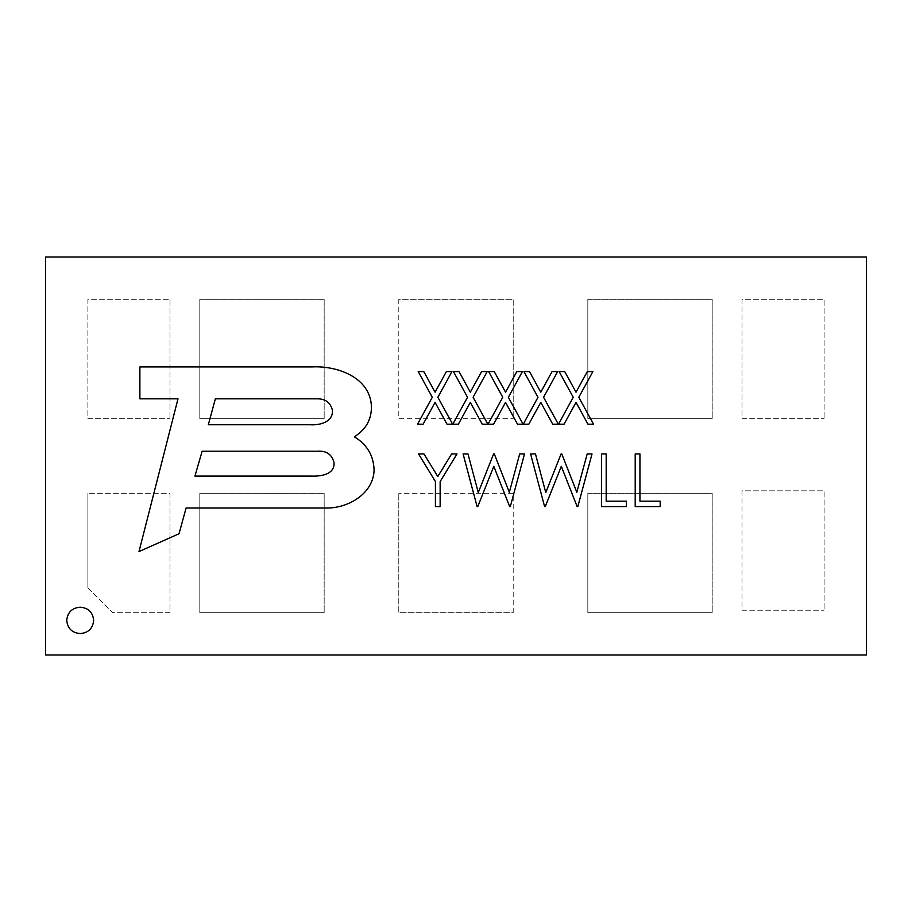 <?xml version="1.0" encoding="UTF-8"?>
<svg xmlns="http://www.w3.org/2000/svg" width="912" height="912" viewBox="0 0 912 912"><rect width="100%" height="100%" fill="white"/><g stroke="black" fill="none" stroke-linecap="round" stroke-linejoin="round"><path stroke-width="0.68" stroke-dasharray="4.56 3.42" d="M66.736 620.354C67.579 612.271 72.071 607.882 80.222 607.198C88.35 607.894 92.83 612.283 93.674 620.354C92.853 628.459 88.373 632.86 80.222 633.555C72.059 632.871 67.556 628.471 66.736 620.354M660.185 506.582L635.208 506.582L635.208 453.937L639.939 453.937L639.939 501.178L660.185 501.178L660.185 506.582M626.441 506.582L601.464 506.582L601.464 453.937L606.184 453.937L606.184 501.178L626.441 501.178L626.441 506.582M545.273 506.582L544.601 506.582L530.59 453.937L535.469 453.937L545.775 492.548L561.097 453.937L561.792 453.937L576.829 492.286L587.18 453.937L592.013 453.937L577.82 506.582L577.148 506.582L561.302 466.317L545.273 506.582M477.774 506.582L477.101 506.582L463.091 453.937L467.981 453.937L478.276 492.548L493.609 453.937L494.293 453.937L509.329 492.286L519.692 453.937L524.514 453.937L510.321 506.582L509.648 506.582L493.802 466.317L477.774 506.582M435.423 506.582L435.423 481.559L418.551 453.937L423.955 453.937L437.794 476.554L451.611 453.937L457.015 453.937L440.143 481.559L440.143 506.582L435.423 506.582M558.463 424.217L573.226 397.279L559.147 371.572L564.722 371.572L576.019 392.183L587.317 371.572L592.891 371.572L578.812 397.279L593.564 424.217L587.978 424.217L576.019 402.374L564.049 424.217L558.463 424.217M523.237 424.217L537.989 397.279L523.91 371.572L529.484 371.572L540.782 392.183L552.079 371.572L557.654 371.572L543.575 397.279L558.338 424.217L552.74 424.217L540.782 402.374L528.812 424.217L523.237 424.217M488 424.217L502.751 397.279L488.672 371.572L494.258 371.572L505.544 392.183L516.842 371.572L522.428 371.572L508.349 397.279L523.1 424.217L517.514 424.217L505.544 402.374L493.574 424.217L488 424.217M452.762 424.217L467.525 397.279L453.446 371.572L459.021 371.572L470.318 392.183L481.616 371.572L487.19 371.572L473.111 397.279L487.863 424.217L482.277 424.217L470.318 402.374L458.348 424.217L452.762 424.217M417.536 424.217L432.288 397.279L418.209 371.572L423.784 371.572L435.081 392.183L446.378 371.572L451.953 371.572L437.874 397.279L452.637 424.217L447.04 424.217L435.081 402.374L423.111 424.217L417.536 424.217M371.435 406.946C371.435 418.733 366.624 428.081 356.991 434.99L354.517 436.928C367.034 444.543 373.555 455.544 374.091 469.919C373.555 494.03 347.369 508.771 325.402 508.007L186.094 508.007L179.026 533.759L139 551.566L177.988 398.829L139.889 398.829L139.889 366.92L312.189 366.92C337.28 365.587 370.717 377.454 371.435 406.946M87.883 587.83L112.757 612.693L169.963 612.693L169.963 493.312L87.883 493.312L169.963 493.312L169.963 612.693L112.757 612.693L87.883 587.83L87.883 493.312L87.883 587.83M45.6 654.987L45.6 257.013L866.4 257.013L866.4 654.987L45.6 654.987M398.795 299.307L398.795 418.688L513.205 418.688L398.795 418.688L398.795 299.307L513.205 299.307L513.205 418.688L513.205 299.307L398.795 299.307M87.883 299.307L87.883 418.688L169.963 418.688L87.883 418.688L87.883 299.307L169.963 299.307L169.963 418.688L169.963 299.307L87.883 299.307M513.205 612.693L513.205 493.312L398.795 493.312L513.205 493.312L513.205 612.693L398.795 612.693L398.795 493.312L398.795 612.693L513.205 612.693M587.83 299.307L587.83 418.688L712.192 418.688L587.83 418.688L587.83 299.307L712.192 299.307L712.192 418.688L712.192 299.307L587.83 299.307M199.808 299.307L199.808 418.688L324.17 418.688L199.808 418.688L199.808 299.307L324.17 299.307L324.17 418.688L324.17 299.307L199.808 299.307M587.83 493.312L587.83 612.693L712.192 612.693L587.83 612.693L587.83 493.312L712.192 493.312L712.192 612.693L712.192 493.312L587.83 493.312M199.808 493.312L199.808 612.693L324.17 612.693L199.808 612.693L199.808 493.312L324.17 493.312L324.17 612.693L324.17 493.312L199.808 493.312M742.037 299.307L742.037 418.688L824.117 418.688L742.037 418.688L742.037 299.307L824.117 299.307L824.117 418.688L824.117 299.307L742.037 299.307M742.037 490.827L742.037 610.208L824.117 610.208L742.037 610.208L742.037 490.827L824.117 490.827L824.117 610.208L824.117 490.827L742.037 490.827M316.43 398.829L215.357 398.829L208.324 424.753L310.251 424.753C319.576 425.38 333.005 422.256 332.47 410.468C330.543 402.409 325.196 398.533 316.43 398.829M194.929 476.098L311.14 476.098C320.146 476.417 334.647 474.935 334.054 462.851C332.059 454.438 326.473 450.551 317.296 451.212L202.145 451.212L194.929 476.098"/><path stroke-width="1.37" d="M45.6 654.987L45.6 257.013L866.4 257.013L866.4 654.987L45.6 654.987M356.991 434.99L354.517 436.928C367.034 444.543 373.555 455.544 374.091 469.919C373.555 494.03 347.369 508.771 325.402 508.007L186.094 508.007L179.026 533.759L139 551.566L177.988 398.829L139.889 398.829L139.889 366.92L312.189 366.92C337.28 365.587 370.717 377.454 371.435 406.946C371.435 418.733 366.624 428.081 356.991 434.99M215.357 398.829L208.324 424.753L310.251 424.753C319.576 425.38 333.005 422.256 332.47 410.468C330.543 402.409 325.196 398.533 316.43 398.829L215.357 398.829M311.14 476.098C320.146 476.417 334.647 474.935 334.054 462.851C332.059 454.438 326.473 450.551 317.296 451.212L202.145 451.212L194.929 476.098L311.14 476.098M432.288 397.279L418.209 371.572L423.784 371.572L435.081 392.183L446.378 371.572L451.953 371.572L437.874 397.279L452.637 424.217L447.04 424.217L435.081 402.374L423.111 424.217L417.536 424.217L432.288 397.279M467.525 397.279L453.446 371.572L459.021 371.572L470.318 392.183L481.616 371.572L487.19 371.572L473.111 397.279L487.863 424.217L482.277 424.217L470.318 402.374L458.348 424.217L452.762 424.217L467.525 397.279M502.751 397.279L488.672 371.572L494.258 371.572L505.544 392.183L516.842 371.572L522.428 371.572L508.349 397.279L523.1 424.217L517.514 424.217L505.544 402.374L493.574 424.217L488 424.217L502.751 397.279M537.989 397.279L523.91 371.572L529.484 371.572L540.782 392.183L552.079 371.572L557.654 371.572L543.575 397.279L558.338 424.217L552.74 424.217L540.782 402.374L528.812 424.217L523.237 424.217L537.989 397.279M573.226 397.279L559.147 371.572L564.722 371.572L576.019 392.183L587.317 371.572L592.891 371.572L578.812 397.279L593.564 424.217L587.978 424.217L576.019 402.374L564.049 424.217L558.463 424.217L573.226 397.279M435.423 481.559L418.551 453.937L423.955 453.937L437.794 476.554L451.611 453.937L457.015 453.937L440.143 481.559L440.143 506.582L435.423 506.582L435.423 481.559M477.101 506.582L463.091 453.937L467.981 453.937L478.276 492.548L493.609 453.937L494.293 453.937L509.329 492.286L519.692 453.937L524.514 453.937L510.321 506.582L509.648 506.582L493.802 466.317L477.774 506.582L477.101 506.582M544.601 506.582L530.59 453.937L535.469 453.937L545.775 492.548L561.097 453.937L561.792 453.937L576.829 492.286L587.18 453.937L592.013 453.937L577.82 506.582L577.148 506.582L561.302 466.317L545.273 506.582L544.601 506.582M601.464 506.582L601.464 453.937L606.184 453.937L606.184 501.178L626.441 501.178L626.441 506.582L601.464 506.582M635.208 506.582L635.208 453.937L639.939 453.937L639.939 501.178L660.185 501.178L660.185 506.582L635.208 506.582M80.222 607.198C88.35 607.894 92.83 612.283 93.674 620.354C92.853 628.459 88.373 632.86 80.222 633.555C72.059 632.871 67.556 628.471 66.736 620.354C67.579 612.271 72.071 607.882 80.222 607.198"/></g></svg>
